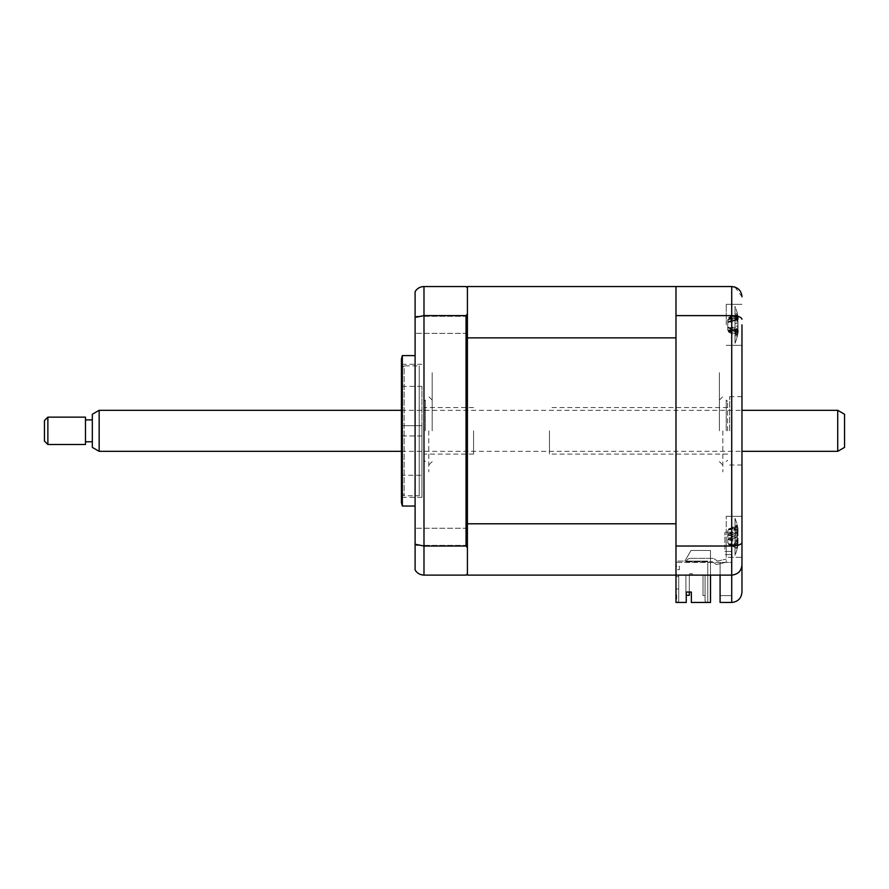<?xml version="1.0" encoding="UTF-8"?>
<svg xmlns="http://www.w3.org/2000/svg" width="889" height="889" viewBox="0 0 889 889"><rect width="100%" height="100%" fill="white"/><g stroke="black" fill="none" stroke-linecap="round" stroke-linejoin="round"><path stroke-width="0.67" stroke-dasharray="4.45 3.33" d="M415.096 324.829L415.096 333.375L415.096 324.829M467.414 324.829L467.414 333.375L467.414 324.829M415.096 536.823L415.096 528.266L415.096 536.823M467.414 536.823L467.414 528.266L467.414 536.823M415.096 430.821L415.096 355.6L415.096 430.821M402.339 355.6L402.339 506.041M401.417 359.023L401.417 502.629M421.931 430.821L421.931 497.362L421.931 430.821M466.036 315.617L466.036 546.024L467.414 547.713L467.414 313.928L466.036 315.617L423.986 315.617L423.986 286.536L466.036 286.536L467.414 287.903L467.414 337.864L467.414 286.536L675.984 286.536L675.984 575.116L731.714 575.116L720.09 575.116L731.714 575.116L731.714 602.464L720.09 602.464L720.09 575.116L675.984 575.116L675.984 562.426L675.984 575.116L720.09 575.116L720.09 562.426L720.09 575.116M467.414 313.928L467.414 287.903M466.036 546.024L423.986 546.024L415.096 544.212L415.096 291.67C417.074 288.414 420.03 286.703 423.986 286.536M689.319 592.052L689.319 575.116L685.897 575.116L689.319 575.116L689.319 595.286L689.319 575.116L685.897 575.116L685.897 595.286L689.319 595.286L689.319 575.116L685.897 575.116L689.319 575.116L689.319 595.286L685.897 595.286L689.319 595.286L689.319 575.116L685.897 575.116L689.319 575.116L689.319 595.286L689.319 575.116L685.897 575.116L685.897 595.286L689.319 595.286L685.897 595.286L685.897 575.116L685.897 595.286L685.897 575.116L689.319 575.116L689.319 595.286L685.897 595.286L685.897 575.116L685.897 595.286L689.319 595.286L685.897 595.286L685.897 575.116L685.897 595.286L685.897 575.116L685.897 595.286L689.319 595.286L685.897 595.286L685.897 575.116L689.319 575.116L689.319 595.286L689.319 575.116L689.319 592.052L686.241 592.052L686.241 602.464L675.984 602.464L675.984 575.116L675.984 602.464L677.351 602.464L678.718 601.097L678.718 575.116L678.718 601.097L678.718 575.116L675.984 575.116L675.984 523.788L467.414 523.788L467.414 337.864L675.984 337.864L675.984 286.536L731.714 286.536L731.714 575.116C737.903 574.461 741.326 571.038 741.971 564.859L741.971 324.829M467.414 575.116L467.414 523.788L467.414 573.749L466.036 575.116L423.986 575.116C420.03 574.939 417.074 573.227 415.096 569.971L415.096 544.212M467.414 573.749L467.414 547.713M423.986 575.116L423.986 315.617L415.096 317.44M467.414 565.537L467.414 378.892L467.414 565.537M467.414 378.892L467.414 296.104L467.414 378.892M724.879 549.28L724.879 532.189L724.879 549.28M731.714 549.28L731.714 532.189L731.714 554.603L724.879 554.603L731.714 554.603L731.714 532.189L731.714 551.447L724.879 551.447L731.714 551.447L731.714 549.28M726.246 324.829L726.246 304.316L726.246 324.829M741.971 536.823L741.971 557.336L741.971 536.823L741.971 557.336L726.246 557.336L726.246 516.309L726.246 557.336L726.246 536.823L726.246 557.336L741.971 557.336M741.971 430.821L741.971 396.627L741.971 430.821M729.669 430.821L729.669 396.627L729.669 430.821M675.984 546.024L731.714 546.024C738.081 545.779 741.493 544.557 741.971 542.379M741.971 592.207L741.971 564.859C741.493 570.96 738.081 574.372 731.714 575.116M741.971 319.273C741.493 317.084 738.081 315.873 731.714 315.617L675.984 315.617M720.09 562.426L675.984 562.426L675.984 297.471L675.984 562.426L731.714 562.426L731.714 595.63L731.714 551.447L731.714 562.426L720.09 562.426L720.09 595.63L720.09 562.426M720.09 595.63L731.714 595.63L720.09 595.63M675.984 536.823C675.984 520.132 675.984 520.132 675.984 536.823C675.984 553.514 675.984 553.514 675.984 536.823C675.984 520.132 675.984 520.132 675.984 536.823C675.984 553.514 675.984 553.514 675.984 536.823C675.984 549.602 675.984 549.602 675.984 536.823C675.984 524.043 675.984 524.043 675.984 536.823C675.984 549.602 675.984 549.602 675.984 536.823C675.984 524.043 675.984 524.043 675.984 536.823M675.984 324.829C675.984 308.139 675.984 308.139 675.984 324.829C675.984 341.52 675.984 341.52 675.984 324.829C675.984 308.139 675.984 308.139 675.984 324.829C675.984 341.52 675.984 341.52 675.984 324.829C675.984 337.609 675.984 337.609 675.984 324.829C675.984 312.05 675.984 312.05 675.984 324.829C675.984 337.609 675.984 337.609 675.984 324.829C675.984 312.05 675.984 312.05 675.984 324.829M734.97 287.058L741.971 296.793M722.824 430.821L722.824 471.859L722.824 430.821M719.401 430.821L719.401 372.691L719.401 430.821M421.931 435.954L401.417 435.954L401.417 425.698L401.417 435.954L401.417 425.698L401.417 435.954L421.931 435.954L421.931 425.698L401.417 425.698L421.931 425.698L421.931 435.954M401.417 368.591L401.417 493.051L401.417 368.591L404.151 365.857L404.151 495.784L404.151 365.857L419.197 365.857L419.197 495.784L419.197 365.857M401.417 493.051L404.151 495.784L419.197 495.784M421.931 475.271L421.931 386.371L421.931 475.271L401.417 475.271L401.417 386.371L401.417 475.271M421.931 386.371L401.417 386.371M737.514 317.851L737.214 319.029A46.717 29.581 -159.1 0 1 737.992 321.696L737.992 328.941A46.717 33.793 -23.5 0 1 737.214 331.941L737.214 335.164A46.717 33.793 -156.5 0 0 737.992 332.453L737.992 331.964A46.717 29.581 -159.1 0 1 737.214 334.308L737.214 330.63A46.717 29.581 -20.9 0 0 737.992 327.952L737.992 320.718A46.717 33.793 -156.5 0 0 737.214 317.706L737.214 314.495A46.717 33.793 -23.5 0 1 737.992 317.206L737.992 317.684A46.717 29.581 -20.9 0 0 737.214 315.351L737.514 317.851M737.214 315.351L728.691 319.518L737.214 319.029M735.003 338.72L735.003 306.361L735.003 338.72M727.758 329.152L728.691 330.897L737.214 331.941L737.214 327.485A46.717 18.902 -17.5 0 0 737.992 325.685L737.992 318.873A46.717 40.738 -145.7 0 0 737.214 315.339L737.214 313.272A46.717 40.738 -34.3 0 1 737.992 316.628L738.192 317.84A47.873 47.873 0 0 0 735.003 306.361L735.003 343.287L735.003 306.361A47.873 47.873 0 0 1 738.326 318.807L727.758 321.885L727.758 320.507L727.758 329.152L727.758 321.885M727.758 320.507L728.691 318.962L737.992 317.206L728.691 319.696L737.992 321.696M737.292 331.941L736.637 331.764L737.514 332.808M727.758 321.04L728.691 319.518M737.992 320.718L728.691 318.962L737.214 314.495M728.691 318.751L737.214 317.706L737.214 322.162A46.717 18.902 -162.5 0 1 737.992 323.963L737.992 330.775A46.717 40.738 -34.3 0 1 737.214 334.32L737.214 336.375A46.717 40.738 -145.7 0 0 737.992 333.019L737.992 330.53A46.717 18.902 -162.5 0 1 737.214 331.93L728.691 328.219L737.214 327.485M737.214 330.63L728.691 330.141L737.514 334.442M728.691 330.141L737.992 327.952M738.192 331.808A47.873 47.873 0 0 1 735.003 343.287A47.873 47.873 0 0 0 738.326 330.852L727.758 327.763M737.992 328.941L728.691 330.697L737.992 332.453L728.691 329.963L727.758 328.608M728.691 330.897L737.214 335.164M675.984 286.536L675.984 575.116L675.984 569.649L679.396 569.649L679.396 566.226L675.984 566.226L675.984 561.092L684.874 561.092L690.986 550.491L684.874 561.092L690.986 550.491L710.511 550.491L710.511 575.116M467.414 523.788L467.414 337.864M691.364 592.052L686.241 592.052L691.364 592.052L691.364 602.464L691.364 592.052L691.364 602.464L706.411 602.464L705.044 601.097L705.044 575.116L705.044 595.63L702.999 595.63L705.044 595.63L705.044 575.116L705.044 595.63L702.999 595.63L705.044 595.63L705.044 575.116L702.999 575.116L705.044 575.116L705.044 595.63L702.999 595.63L702.999 575.116L705.044 575.116L692.398 575.116L692.398 573.749L689.664 573.749L692.398 573.749L692.398 575.116L705.044 575.116L702.999 575.116L705.044 575.116L705.044 595.63L702.999 595.63L705.044 595.63L705.044 575.116L705.044 595.63L702.999 595.63L702.999 575.116L705.044 575.116L702.999 575.116L702.999 595.63L702.999 575.116L702.999 595.63L705.044 595.63L705.044 575.116L702.999 575.116L702.999 595.63L702.999 575.116L705.044 575.116L702.999 575.116L702.999 595.63L702.999 575.116L702.999 595.63L705.044 595.63L705.044 575.116L705.044 601.097L706.411 602.464L691.364 602.464L710.511 602.464L710.511 550.491L690.986 550.491L710.511 550.491L710.511 602.464L707.777 602.464L707.777 561.092L684.874 561.092L690.986 550.491L710.511 550.491L710.511 602.464L707.777 602.464L707.777 561.092L707.777 564.515L707.777 561.092L707.777 564.515L707.777 561.092L707.777 564.515L707.777 561.092L707.777 564.515L707.777 561.092L707.777 564.515L707.777 561.092L707.777 564.515L707.777 561.092L675.984 561.092L675.984 566.226L679.396 566.226L679.396 569.649L675.984 569.649L675.984 575.116L678.718 575.116L678.718 601.097L677.351 602.464L678.718 601.097L677.351 602.464L686.241 602.464L686.241 592.052L686.241 602.464L675.984 602.464L675.984 575.116M678.718 576.65L675.984 576.65L678.718 576.65L678.718 588.963L678.718 576.65L678.718 588.963L675.984 588.963L675.984 576.65L675.984 588.963L675.984 576.65L678.718 576.65L675.984 576.65L675.984 588.963L678.718 588.963L678.718 576.65M676.662 599.053L676.662 594.908L676.662 599.053L675.984 599.053L675.984 594.908L675.984 599.053L676.662 599.053M675.984 594.908L676.662 594.908M678.718 588.963L675.984 588.963L678.718 588.963M689.664 573.749L689.664 575.116L678.718 575.116L689.664 575.116L689.664 573.749M675.984 561.781L675.984 561.092L675.984 561.781M675.984 430.821L675.984 396.627L675.984 430.821M467.414 532.844L467.414 545.179L467.414 532.844M467.414 332.953L467.414 317.551L467.414 332.953M467.414 430.821L467.414 499.051L467.414 430.821M467.414 318.64L467.414 331.508L467.414 318.64M467.414 544.868L467.414 530.477L467.414 544.868M685.897 575.116L689.319 575.116L685.897 575.116M727.758 319.618L727.758 330.041L727.758 319.618L728.691 317.506L737.514 315.206M738.192 317.84L737.992 319.129A46.717 18.902 -17.5 0 0 737.214 317.729L728.691 321.551L737.992 319.129M737.992 318.873L728.691 317.751L737.992 316.628M727.758 322.407L728.691 321.551L737.992 323.963M728.691 321.429L737.214 322.162M727.758 330.041L728.691 331.897L737.992 330.775M737.426 334.12L728.691 331.897L737.992 333.019M734.614 333.319L737.214 334.32M728.691 332.142L737.214 336.375M727.758 327.241L737.992 330.53M728.691 328.219L737.992 325.685M728.691 317.506L737.214 313.272M726.246 562.237L716.401 564.515L712.489 561.781L716.401 564.515L726.246 562.237L716.401 564.515L726.246 562.237L726.246 559.07L726.246 562.237M717.479 561.092L726.246 559.07L717.479 561.092L713.567 558.359L717.479 561.092M690.686 558.359L713.567 558.359L690.686 558.359A4.789 4.789 0 0 0 686.097 561.781A4.789 4.789 0 0 1 690.686 558.359M686.097 561.781L712.489 561.781L686.097 561.781M549.469 430.821L549.469 454.079L549.469 430.821M727.613 430.821L727.613 401.417L727.613 430.821M726.246 430.821L726.246 400.05L726.246 430.821M423.986 430.821L423.986 401.417L423.986 430.821M425.353 430.821L425.353 400.05L425.353 430.821M473.559 430.821L473.559 454.079L473.559 430.821M737.514 538.656L737.214 536.423A46.717 7.79 -16.2 0 0 737.992 535.545L737.992 529.6A46.717 44.228 -121.2 0 0 737.214 525.821L737.214 524.977A46.717 44.228 -58.8 0 1 737.992 528.677L737.992 532.844A46.717 7.79 -16.2 0 0 737.214 532.4L737.214 537.212A46.717 7.79 -163.8 0 1 737.992 538.089L737.992 544.035A46.717 44.228 -58.8 0 1 737.214 547.813L737.214 548.669A46.717 44.228 -121.2 0 0 737.992 544.957L737.992 540.801A46.717 7.79 -163.8 0 1 737.214 541.234L737.514 538.656M728.269 537.934L738.114 540.756L727.758 537.812L727.758 542.479L727.758 531.166L727.758 537.812L737.214 536.423M735.003 518.631L735.003 555.281L735.003 518.631M737.514 547.257L737.214 548.669L728.691 544.501L737.992 544.035M728.691 528.877L737.214 525.821L737.514 526.377L737.214 524.977L728.691 529.144L737.992 528.677M728.269 535.7L737.992 532.844L728.691 535.467L737.992 538.089M727.758 531.166L728.691 529.144L737.992 529.6M727.758 535.823L728.691 535.467L727.758 535.823M737.214 532.4L728.691 535.467M728.691 535.422L737.214 537.212M727.758 542.479L728.691 544.501L737.992 544.957M728.691 544.768L737.214 547.813M728.691 538.223L737.214 541.234M432.187 430.821L432.187 372.691L432.187 430.821M428.776 430.821L428.776 471.859L428.776 430.821M734.225 545.424L728.691 544.279L737.214 548.469A46.717 41.505 -143.1 0 0 737.992 545.046L737.992 542.257A46.717 17.147 -162.8 0 1 737.214 543.512L737.214 538.99A46.717 17.147 -17.2 0 0 737.992 537.334L737.992 530.633A46.717 41.505 -143.1 0 0 737.214 527.033L737.214 525.166A46.717 41.505 -36.9 0 1 737.992 528.599L738.137 529.466A47.873 47.873 0 0 0 735.003 518.354L735.003 555.281L735.003 518.354A47.873 47.873 0 0 1 737.325 525.432M727.758 531.511L727.758 542.123L727.758 531.511L728.691 529.366L737.214 525.166M728.691 529.366L737.514 527.021M737.992 530.633L728.691 529.611L737.992 528.599L737.992 531.378A46.717 17.147 -17.2 0 0 737.214 530.133L737.214 534.645A46.717 17.147 -162.8 0 1 737.992 536.311L737.992 543.001A46.717 41.505 -36.9 0 1 737.214 546.602L737.214 548.469M727.758 534.7L737.992 531.378L728.691 533.845L737.992 536.311M728.691 544.279L737.992 545.046L738.137 544.168A47.873 47.873 0 0 1 735.003 555.281A47.873 47.873 0 0 0 737.325 548.202M727.758 538.945L737.992 542.257L728.691 539.801L737.992 537.334M727.758 534.622L728.691 533.733L737.214 534.645M727.758 542.123L728.691 544.024L737.992 543.001M727.758 539.012L737.214 543.512M728.691 539.901L737.214 538.99M728.691 533.733L737.214 530.133M844.55 447.389L844.55 414.252M837.716 410.307L837.716 451.334M99.157 451.334L99.157 410.307M92.323 414.252L92.323 447.389M92.323 440.622L92.323 419.886L92.323 440.622M85.477 440.622L85.477 419.886L85.477 440.622M47.873 444.5L47.873 417.141M85.477 417.141L85.477 444.5M44.45 420.564L44.45 441.077M728.691 538.167L737.992 535.545M467.414 333.375L415.096 333.375L467.414 333.375M467.414 545.368L415.096 545.368L467.414 545.368M421.931 497.362L401.417 497.362M421.931 364.29L401.417 364.29M467.414 528.266L415.096 528.266L467.414 528.266M467.414 316.284L415.096 316.284L467.414 316.284M731.714 532.189L724.879 532.189L731.714 532.189M726.246 304.316L741.971 304.316L726.246 304.316M726.246 516.309L741.971 516.309L726.246 516.309M729.669 396.627L741.971 396.627M729.669 465.014L741.971 465.014M726.246 345.343L741.971 345.343L726.246 345.343M719.401 400.05L722.824 396.627M719.401 461.591L722.824 465.014M738.259 319.529L727.758 322.54M738.259 330.13L727.758 327.119M737.426 315.528L734.614 316.34M727.613 454.079L549.469 454.079M727.613 401.417L726.246 400.05M727.613 460.224L726.246 461.591M727.613 407.573L549.469 407.573M423.986 401.417L425.353 400.05M473.559 454.079L423.986 454.079M473.559 407.573L423.986 407.573M423.986 460.224L425.353 461.591M737.503 526.432L731.647 528.11M432.187 400.05L428.776 396.627M432.187 461.591L428.776 465.014M737.448 527.288L734.225 528.21M401.417 410.307L741.971 410.307M401.417 451.334L741.971 451.334"/><path stroke-width="1.33" d="M402.339 430.821L402.339 355.6L401.417 359.023L401.417 502.629L402.339 506.041L402.339 430.821M710.511 575.116L710.511 602.464L691.364 602.464L691.364 592.052L686.241 592.052L686.241 602.464L675.984 602.464L675.984 286.536L467.414 286.536L467.414 287.903L466.036 286.536L423.986 286.536L423.986 575.116L466.036 575.116L467.414 573.749L467.414 575.116L731.714 575.116C737.903 574.461 741.326 571.038 741.971 564.859L741.971 592.207C741.326 598.397 737.903 601.82 731.714 602.464L731.714 575.116C738.081 574.372 741.493 570.949 741.971 564.859L741.971 324.829M467.414 523.788L675.984 523.788L675.984 337.864L467.414 337.864L467.414 547.713L466.036 546.024L423.986 546.024L415.096 544.212L415.096 569.971C417.074 573.227 420.03 574.939 423.986 575.116M466.036 546.024L466.036 315.617L423.986 315.617L415.096 317.44L415.096 544.212M467.414 337.864L467.414 313.928L466.036 315.617M467.414 547.713L467.414 573.749M415.096 317.44L415.096 291.67C417.074 288.414 420.03 286.703 423.986 286.536M467.414 287.903L467.414 313.928M741.971 536.823L741.971 557.336M675.984 286.536L731.714 286.536C738.081 287.269 741.493 290.692 741.971 296.793M675.984 315.617L731.714 315.617C738.081 315.873 741.493 317.084 741.971 319.273M675.984 546.024L731.714 546.024C738.081 545.779 741.493 544.557 741.971 542.379M720.09 575.116L720.09 602.464L731.714 602.464C737.903 601.82 741.326 598.397 741.971 592.207M731.714 575.116L731.714 286.536L734.97 287.058M689.319 595.286L686.241 595.286L689.319 595.286L689.319 592.052L689.319 595.286M691.364 592.052L689.319 592.052M675.984 575.116L467.414 575.116M844.55 414.252L844.55 447.389L837.716 451.334L837.716 410.307L844.55 414.252M99.157 451.334L92.323 447.389L92.323 414.252L99.157 410.307L99.157 451.334L401.417 451.334M47.873 417.141L47.873 444.5L85.477 444.5L85.477 417.141L47.873 417.141L44.45 420.564L44.45 441.077L47.873 444.5M415.096 355.6L402.339 355.6M415.096 506.041L402.339 506.041M99.157 410.307L401.417 410.307M741.971 410.307L837.716 410.307M92.323 419.886L85.477 419.886M92.323 441.766L85.477 441.766M741.971 451.334L837.716 451.334"/></g></svg>
